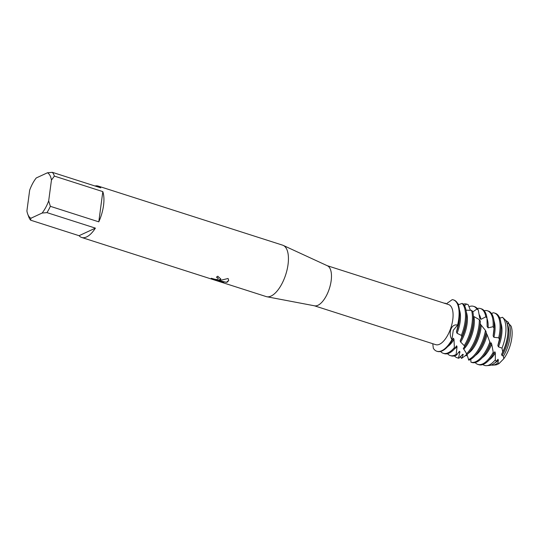 <?xml version="1.0" encoding="UTF-8"?>
<svg xmlns="http://www.w3.org/2000/svg" width="538" height="538" viewBox="0 0 538 538"><rect width="100%" height="100%" fill="white"/><g stroke="black" fill="none" stroke-linecap="round" stroke-linejoin="round"><path stroke-width="0.81" d="M494.032 328.281L493.131 335.907L493.891 337.313L498.692 337.803L499.372 339.458L497.845 345.49L498.444 346.855L502.001 348.12L502.734 351.933L501.55 354.374L502.028 355.564L503.42 356.095L503.77 358.752A22.535 9.953 107.8 0 0 511.1 326.156A22.535 9.953 107.8 0 1 503.77 358.752L499.271 363.352A22.535 9.953 107.8 0 1 497.623 364.313A22.535 9.953 107.8 0 1 494.2 364.905M94.984 185.987A26.987 11.917 107.8 0 1 98.151 186.067L282.652 245.173A26.987 11.917 107.8 0 1 283.25 245.409L327.434 265.792A21.049 9.294 107.8 0 1 330.332 285.14A21.049 9.294 107.8 0 1 317.918 305.295A21.049 9.294 107.8 0 1 314.609 305.826L266.808 296.741A26.987 11.917 107.8 0 1 266.182 296.579L81.682 237.473A26.987 11.917 107.8 0 1 79.059 235.698L30.626 220.183A26.987 11.917 107.8 0 1 28.729 216.841L27.7 214.043A24.291 10.726 107.8 0 1 26.9 210.936L29.671 190.17A24.291 10.726 107.8 0 1 36.248 177.964L47.478 172.772A24.291 10.726 107.8 0 1 51.453 180.089L54.385 176.101L102.819 191.615L98.79 221.838L50.357 206.323L48.682 200.856L51.453 180.089M327.205 265.685L448.571 304.569A21.049 9.294 107.8 0 1 452.068 323.553A21.049 9.294 107.8 0 1 439.533 344.259A21.049 9.294 107.8 0 1 435.726 344.663L314.36 305.779M283.25 245.409A26.987 11.917 107.8 0 1 286.969 270.224A26.987 11.917 107.8 0 1 271.058 296.061A26.987 11.917 107.8 0 1 266.808 296.741M220.318 279.807L218.455 280.258L221.3 280.123L228.105 278.489L228.704 280.473L227.379 282.067L226.451 282.342L217.157 280.251L223.795 282.383L212.254 279.121L211.266 278.274L215.442 279.43L217.776 279.309L218.307 278.758L217.708 277.81L216.411 277.191A26.987 11.917 -72.2 0 0 217.749 276.209L220.842 279.02L220.318 279.807M30.626 220.183L30.874 218.26L42.099 213.061L46.961 212.618L95.394 228.132A26.987 11.917 107.8 0 1 86.551 236.949A26.987 11.917 107.8 0 1 81.682 237.473M432.767 343.715L433.325 348.247A26.987 11.917 107.8 0 0 441.718 350.736A26.987 11.917 107.8 0 1 436.843 351.253A26.987 11.917 107.8 0 1 433.325 348.247M216.464 277.151L217.715 277.756L218.314 278.711M211.279 278.281L212.261 279.067L220.446 281.744M220.842 279L218.455 280.258M220.452 281.69L223.539 282.295M217.157 280.251L226.458 282.295L228.704 280.446M466.621 354.717L461.591 358.395L463.258 354.502L462.741 354.28L458.847 358.247L458.457 357.992L459.97 351.886L459.526 351.287L456.466 355.134L456.163 354.414L457.038 346.748L456.607 345.806L454.435 348.98L453.985 339.424L453.48 338.241L452.135 340.319L451.927 339.633L453.245 330.325L457.576 325.12L453.245 330.325L451.927 339.633C447.885 333.143 451.443 323.217 457.576 325.12L457.932 325.88A26.987 11.917 -72.2 0 0 459.196 319.411A26.987 11.917 -72.2 0 0 459.566 315.369A26.987 11.917 -72.2 0 0 453.816 300.009L453.312 299.848A26.987 11.917 107.8 0 1 457.576 325.12A26.987 11.917 107.8 0 0 452.25 299.626L446.305 303.842M505.794 320.527L508.477 322.403L508.666 323.721M451.927 339.633A26.987 11.917 107.8 0 1 441.718 350.736A26.987 11.917 107.8 0 0 451.927 339.633M102.819 191.615A26.987 11.917 107.8 0 1 98.79 221.838M30.874 218.26A24.291 10.726 107.8 0 1 27.7 214.043M48.682 200.856A24.291 10.726 107.8 0 1 42.099 213.061M98.151 186.067A26.987 11.917 107.8 0 1 100.767 187.843L52.341 172.328A26.987 11.917 107.8 0 1 54.385 176.101M52.341 172.328L47.478 172.772M50.357 206.323A26.987 11.917 107.8 0 1 46.961 212.618M95.394 228.132L79.059 235.698M503.77 358.752L499.271 363.352A22.535 9.953 107.8 0 1 497.623 364.313A22.535 9.953 107.8 0 1 495.377 364.946L492.936 365.147A23.49 10.37 107.8 0 1 491.308 365.026M508.477 322.403L508.134 323.681M459.412 309.915A22.024 9.724 107.8 0 1 460.151 321.684A22.024 9.724 107.8 0 1 457.044 333.271L461.348 335.382L461.833 336.963A26.987 11.917 -72.2 0 0 466.116 321.63A26.987 11.917 -72.2 0 0 466.48 317.581A26.987 11.917 -72.2 0 0 463.568 304.246L462.095 303.412L458.221 304.824M462.095 303.412A26.987 11.917 107.8 0 1 465.108 321.307A26.987 11.917 107.8 0 1 461.348 335.382M459.566 315.369L459.439 318.059A22.024 9.724 107.8 0 1 459.143 321.361A22.024 9.724 107.8 0 1 456.459 331.859L457.044 333.271M454.133 347.844A26.987 11.917 107.8 0 1 448.134 352.793A26.987 11.917 107.8 0 1 443.258 353.311A26.987 11.917 107.8 0 1 440.588 351.475M443.258 353.311L444.267 353.634A26.987 11.917 -72.2 0 0 449.143 353.116A26.987 11.917 -72.2 0 0 454.435 348.98M457.932 325.88L456.459 331.852M461.833 336.963L460.172 340.85L460.649 342.054L464.233 345.645L464.583 347.003A26.987 11.917 -72.2 0 0 464.785 346.694A26.987 11.917 -72.2 0 0 473.036 323.849A26.987 11.917 -72.2 0 0 473.4 319.801A26.987 11.917 -72.2 0 0 472.767 311.556L471.523 310.332L466.036 310.197M466.48 317.581L466.359 320.271A22.024 9.724 107.8 0 1 466.063 323.573A22.024 9.724 107.8 0 1 460.172 340.857M436.843 351.253L437.347 351.422A26.987 11.917 -72.2 0 0 442.223 350.897A26.987 11.917 -72.2 0 0 450.952 342.262A26.987 11.917 -72.2 0 0 452.135 340.319M466.332 312.134A22.024 9.724 107.8 0 1 467.071 323.896A22.024 9.724 107.8 0 1 460.649 342.054M471.523 310.332A26.987 11.917 107.8 0 1 472.028 323.52A26.987 11.917 107.8 0 1 464.233 345.645M456.163 354.414A26.987 11.917 107.8 0 1 455.054 355.006A26.987 11.917 107.8 0 1 450.178 355.531A26.987 11.917 107.8 0 1 447.508 353.695M450.178 355.531L451.187 355.853A26.987 11.917 -72.2 0 0 456.063 355.329A26.987 11.917 -72.2 0 0 456.466 355.134M464.583 346.997L463.265 348.301L466.103 352.793L466.702 354.979A26.987 11.917 -72.2 0 0 471.705 348.906A26.987 11.917 -72.2 0 0 479.957 326.062A26.987 11.917 -72.2 0 0 480.32 322.02A26.987 11.917 -72.2 0 0 480.353 321.139L479.351 319.633L473.4 316.277M473.4 319.801L473.279 322.491A22.024 9.724 107.8 0 1 472.983 325.793A22.024 9.724 107.8 0 1 466.251 344.434A22.024 9.724 107.8 0 1 465.545 345.477M459.97 351.886A22.024 9.724 107.8 0 1 458.484 352.35M473.917 316.768A22.024 9.724 107.8 0 1 473.991 326.115A22.024 9.724 107.8 0 1 463.689 349.223M458.457 357.992A26.987 11.917 107.8 0 1 457.098 357.743A26.987 11.917 107.8 0 1 454.428 355.914M479.351 319.633A26.987 11.917 107.8 0 1 478.941 325.739A26.987 11.917 107.8 0 1 466.412 353.977M457.098 357.743L458.107 358.066A26.987 11.917 -72.2 0 0 458.847 358.247M466.365 353.762L466.634 354.206M480.32 322.02L480.199 324.71A22.024 9.724 107.8 0 1 479.896 328.005A22.024 9.724 107.8 0 1 473.171 346.647A22.024 9.724 107.8 0 1 472.465 347.689M463.258 354.502A22.024 9.724 107.8 0 1 463.084 354.448L462.68 354.32M499.271 363.352L497.885 362.807L498.396 360.198L497.973 359.27L496.345 361.482L495.33 359.835L495.35 352.968L494.866 351.765L493.534 353.816L491.712 344.172L491.107 342.807L490.481 343.782L487.085 334.616L486.312 333.204L486.13 333.553L486.217 332.094L485.471 330.453L481.201 325.187A22.024 9.724 107.8 0 1 480.905 328.328A22.024 9.724 107.8 0 1 468.416 353.258M461.591 358.395A26.987 11.917 107.8 0 1 460.212 356.459M467.011 354.697L468.78 360.204A26.987 11.917 -72.2 0 0 469.903 359.767A26.987 11.917 -72.2 0 0 478.625 351.126A26.987 11.917 -72.2 0 0 486.217 332.094M485.471 330.453A26.987 11.917 107.8 0 1 468.887 359.438A26.987 11.917 107.8 0 1 468.457 359.633M467.166 354.932L466.029 355.86A26.987 11.917 107.8 0 1 465.814 355.04M466.029 355.86L466.681 354.898M489.97 341.738A26.987 11.917 107.8 0 1 475.807 361.657A26.987 11.917 107.8 0 1 470.958 362.188L471.402 362.296L470.958 362.188L470.763 359.317M470.979 362.195L471.947 362.504A26.987 11.917 -72.2 0 0 476.816 361.98A26.987 11.917 -72.2 0 0 485.545 353.345A26.987 11.917 -72.2 0 0 490.508 343.358M472.841 311.879L476.897 309.047L478.295 310.022L479.735 318.227L480.905 319.343L485.834 316.815L487.004 318.146L487.132 326.526L488.094 327.85L493.117 326.714L494.039 328.281A26.987 11.917 -72.2 0 0 494.16 326.452L494.039 329.142A22.024 9.724 107.8 0 1 493.736 332.444A22.024 9.724 107.8 0 1 493.131 335.907M494.005 320.998A22.024 9.724 107.8 0 1 494.745 332.766A22.024 9.724 107.8 0 1 493.891 337.313M491.665 313.688L493.043 312.746A26.987 11.917 107.8 0 1 494.321 312.988A26.987 11.917 107.8 0 1 499.701 332.39A26.987 11.917 107.8 0 1 498.692 337.803M493.151 352.383A26.987 11.917 107.8 0 1 482.727 363.876A26.987 11.917 107.8 0 1 477.852 364.394A26.987 11.917 107.8 0 1 475.182 362.558M477.852 364.394L478.86 364.717A26.987 11.917 -72.2 0 0 483.736 364.199A26.987 11.917 -72.2 0 0 492.458 355.557A26.987 11.917 -72.2 0 0 493.534 353.816M499.372 339.458A26.987 11.917 -72.2 0 0 500.71 332.713A26.987 11.917 -72.2 0 0 501.08 328.664A26.987 11.917 -72.2 0 0 495.33 313.311L494.321 312.988M501.08 328.664L500.952 331.354A22.024 9.724 107.8 0 1 500.656 334.656A22.024 9.724 107.8 0 1 497.845 345.49M500.925 323.217A22.024 9.724 107.8 0 1 501.665 334.979A22.024 9.724 107.8 0 1 498.444 346.855M502.734 351.933A24.835 10.962 -72.2 0 0 507.603 335.773A24.835 10.962 -72.2 0 0 507.939 332.054A24.835 10.962 -72.2 0 0 505.565 320.191L502.479 317.279A25.945 11.453 107.8 0 1 505.572 334.683A25.945 11.453 107.8 0 1 502.001 348.12M495.33 359.835A25.945 11.453 107.8 0 1 489.257 364.946A25.945 11.453 107.8 0 1 486.675 365.672A25.945 11.453 107.8 0 1 482.895 364.542M486.675 365.672L489.513 365.436A24.835 10.962 -72.2 0 0 491.988 364.744A24.835 10.962 -72.2 0 0 496.345 361.482M507.939 332.054L507.872 333.573A22.024 9.724 107.8 0 1 507.576 336.875A22.024 9.724 107.8 0 1 501.55 354.374M507.307 324.246A22.024 9.724 107.8 0 1 508.585 337.198A22.024 9.724 107.8 0 1 502.028 355.564M511.1 326.156L508.921 323.741A23.49 10.37 107.8 0 1 510.051 337.084A23.49 10.37 107.8 0 1 503.42 356.095M497.885 362.807A23.49 10.37 107.8 0 1 495.276 364.495A23.49 10.37 107.8 0 1 492.936 365.147M444.334 303.291L445.161 303.15L446.123 303.782M456.883 302.336L458.712 304.642M464.536 305.732L466.547 304.091L467.656 304.447A26.987 11.917 -72.2 0 1 468.127 304.622L470.461 310.345M463.299 304.091A26.987 11.917 107.8 0 1 466.547 304.091L468.127 304.622M481.201 325.187L480.226 323.876M499.452 317.454L500.441 317.998M508.921 323.741L507.126 323.573M502.479 317.279L499.775 318.227M498.396 360.198A22.024 9.724 107.8 0 1 494.96 362.78M495.35 352.968A22.024 9.724 107.8 0 1 489.17 359.902M494.866 351.765A22.024 9.724 107.8 0 1 493.924 353.298L492.458 355.557M491.712 344.172A22.024 9.724 107.8 0 1 482.25 357.689M491.107 342.807A22.024 9.724 107.8 0 1 487.004 351.085L485.545 353.345M494.16 326.452A26.987 11.917 -72.2 0 0 488.41 311.092L487.401 310.769A26.987 11.917 107.8 0 1 493.117 326.714M484.166 310.708A26.987 11.917 107.8 0 1 487.401 310.769M487.031 318.637A22.024 9.724 107.8 0 1 488.094 327.85M487.085 334.616A22.024 9.724 107.8 0 1 475.33 355.47M487.139 326.183A22.024 9.724 107.8 0 1 487.132 326.526M486.312 333.204A22.024 9.724 107.8 0 1 480.084 348.866A22.024 9.724 107.8 0 1 479.385 349.908M487.004 318.146A26.987 11.917 -72.2 0 0 481.497 308.879L480.488 308.556A26.987 11.917 107.8 0 1 485.834 316.815M477.246 308.496A26.987 11.917 107.8 0 1 480.488 308.556M479.17 314.609A22.024 9.724 107.8 0 1 480.905 319.343M478.295 310.022A26.987 11.917 -72.2 0 0 474.577 306.66L473.568 306.337A26.987 11.917 107.8 0 1 476.897 309.047M468.995 306.727A26.987 11.917 107.8 0 1 473.568 306.337M452.25 299.626A26.987 11.917 107.8 0 1 453.312 299.848M457.038 346.748A22.024 9.724 107.8 0 1 454.482 348.886M453.48 338.241A22.024 9.724 107.8 0 1 452.411 340.003L450.952 342.262M453.985 339.424A22.024 9.724 107.8 0 1 447.656 346.606M466.251 344.434L464.785 346.694M473.171 346.647L471.705 348.906M493.339 353.076L493.117 352.262M480.084 348.866L478.625 351.126"/></g></svg>
